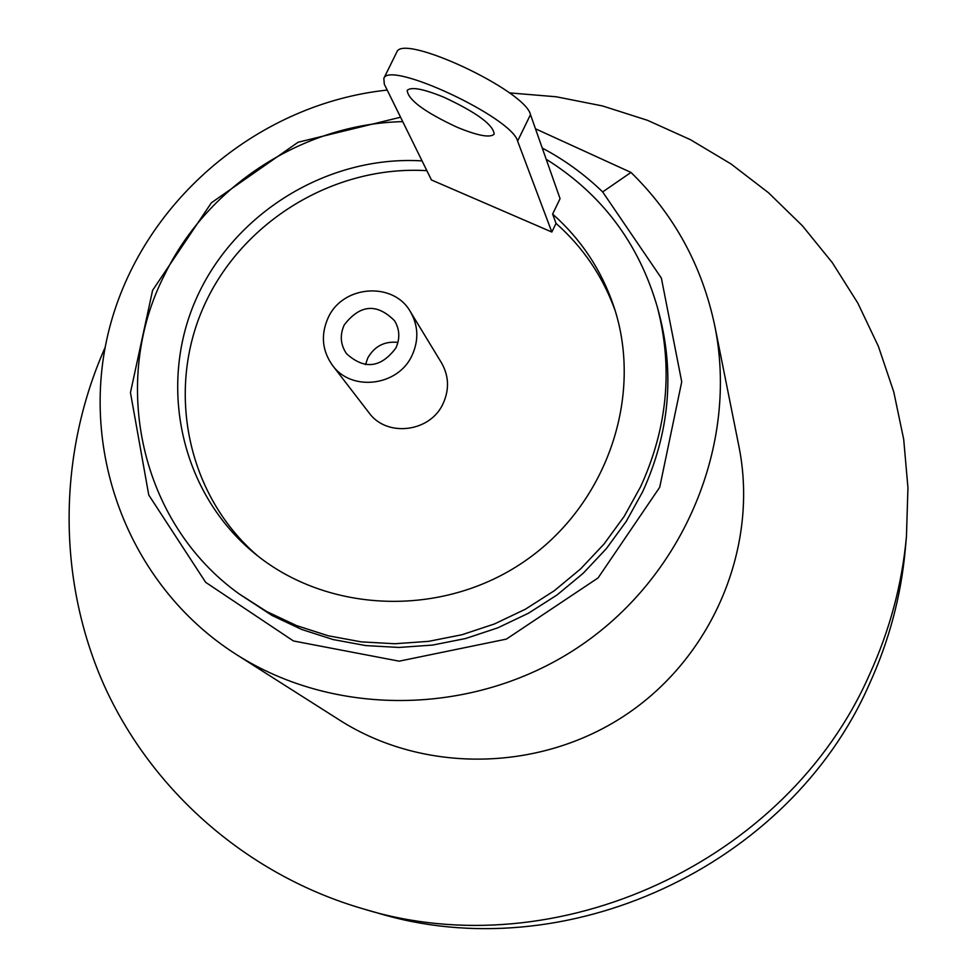 <?xml version="1.0" encoding="UTF-8"?>
<svg xmlns="http://www.w3.org/2000/svg" width="977" height="977" viewBox="0 0 977 977"><rect width="100%" height="100%" fill="white"/><g stroke="black" fill="none" stroke-linecap="round" stroke-linejoin="round"><path stroke-width="1.47" d="M509.322 92.876L556.304 96.784L602.54 105.956L647.446 120.293L690.446 139.687L730.967 163.916L768.459 192.713L802.41 225.785L832.343 262.703L857.794 303.041L878.372 346.298L893.76 391.899L903.688 439.259L907.951 487.718L906.436 536.629C902.052 584.344 889.754 630.299 869.53 674.509C787.315 862.19 556.218 968.195 363.591 908.976C247.486 875.368 151.655 791.004 103.818 684.669C56.605 577.944 58.083 453.426 105.125 347.446M906.436 536.629L905.239 549.904C900.965 596.41 888.985 641.205 869.286 684.291C789.196 867.149 564.205 970.344 376.401 912.628L363.591 908.976M236.19 654.407L339.703 720.183C424.592 774.309 542.455 772.086 628.37 713.112C714.321 654.211 758.836 545.044 738.917 446.355L714.834 326.098C738.551 443.387 684.95 574.134 581.62 644.954C478.339 715.86 337.053 718.767 236.19 654.407C126.509 584.637 76.304 445.732 110.987 322.532C145.475 199.186 259.406 103.574 387.21 90.079M400.57 117.228L298.107 142.239L211.362 202.801L152.595 290.34L130.454 392.607L148.76 495.009L205.659 582.329L293.43 640.961L399.129 661.173L506.367 639.117L598.095 577.908L659.707 487.291L681.726 381.812L661.38 278.115L602.662 191.919L630.983 172.428C674.228 214.708 702.182 265.939 714.834 326.098M602.662 191.919C584.612 174.443 564.474 159.825 542.247 148.064M239.06 593.845L266.721 611.553L296.617 625.622L328.272 635.783L361.185 641.865L394.806 643.745L428.598 641.352L461.987 634.732L494.411 623.973L525.333 609.245L554.228 590.78L580.619 568.907L604.067 543.981L624.169 516.418L640.619 486.705C667.609 427.694 673.177 367.779 657.301 306.973L659.121 313.666C674.863 373.959 669.355 433.348 642.61 491.834L626.318 521.291L606.399 548.598L583.171 573.304L557.024 594.981L528.386 613.263L497.745 627.857L465.614 638.518L432.518 645.089L399.031 647.446L365.703 645.577L333.084 639.544L301.71 629.457L272.07 615.51L239.06 593.845C139.955 522.854 109.326 381.36 165.15 273.645C208.699 184.897 304.03 123.859 402.732 121.624M657.301 306.973C638.824 243.285 601.783 194.044 546.192 159.239M517.602 141.091C512.18 117.631 389.432 60.122 383.839 78.355L384.303 84.169L431.443 179.963L551.834 232.037L517.602 141.091L530.487 114.627L560.065 198.661L552.616 214.073C581.132 239.316 601.539 270.128 613.849 306.522C644.014 396.638 606.644 505.243 524.344 561.445C442.263 617.989 327.49 613.739 254.276 553.141C181.197 493.116 157.676 386.745 195.681 300C233.466 213.108 327.698 155.135 422.052 160.887M530.487 114.627C525.418 90.458 402.793 33.071 396.833 52.025L396.54 52.624M457.065 127.23C424.616 112.074 407.995 99.801 407.201 90.409C411.048 86.55 423.31 88.834 443.985 97.26C476.825 112.648 493.544 124.958 494.142 134.179C490.1 138.062 477.741 135.742 457.065 127.23M552.616 214.073L556.023 223.367L551.834 232.037M426.876 170.682C334.293 165.003 241.759 221.327 203.863 306.241C165.797 391.032 187.303 495.547 257.708 555.901M615.18 310.71C602.821 276.43 583.098 247.315 556.023 223.367M443.167 403.428C430.478 432.322 386.623 437.696 368.915 412.673L332.449 365.3C322.044 350.548 320.615 334.708 328.15 317.769C342.622 285.064 393.536 281.254 410.45 311.797L441.519 362.882C448.907 375.889 449.457 389.396 443.167 403.428M410.45 311.797C418.339 325.707 418.901 340.179 412.123 355.225C398.445 386.196 351.378 392.058 332.449 365.3M395.893 347.983C380.896 367.987 364.445 369.892 346.53 353.711C340.436 344.722 339.666 335.135 344.222 324.938C360.073 304.409 376.853 303.017 394.574 320.761C399.715 329.432 400.155 338.506 395.893 347.983M365.496 364.653L367.743 358.058C374.46 346.237 384.535 341.01 397.944 342.39M630.983 172.428L535.469 128.793M396.833 52.025L383.839 78.355"/></g></svg>

